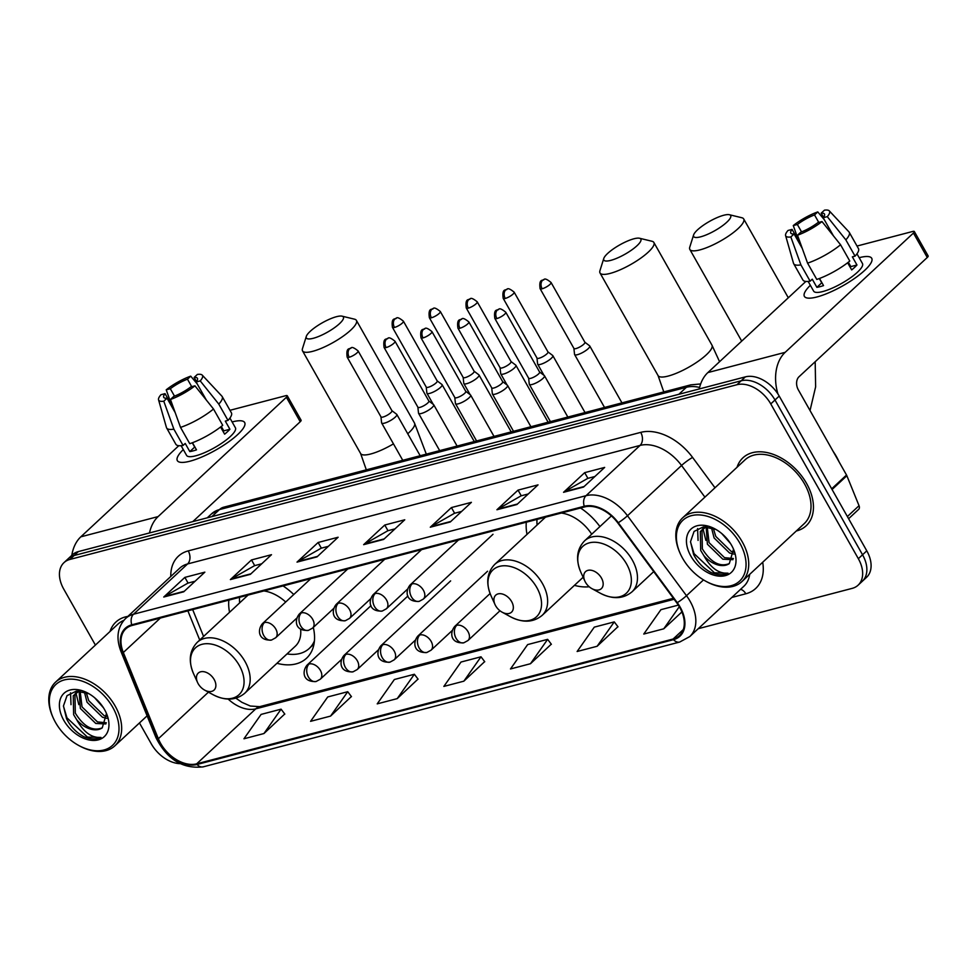 <?xml version="1.0" encoding="UTF-8"?>
<svg xmlns="http://www.w3.org/2000/svg" width="977" height="977" viewBox="0 0 977 977"><rect width="100%" height="100%" fill="white"/><g stroke="black" fill="none" stroke-linecap="round" stroke-linejoin="round"><path stroke-width="1.47" d="M293.772 594.517A51.256 34.158 -132.9 0 0 283.049 585.919M228.85 600.122A51.256 34.158 -132.9 0 0 229.546 612.286M599.915 526.579A51.256 34.158 -132.9 0 0 580.521 508.003M526.322 522.194A51.256 34.158 -132.9 0 0 527.018 534.37M574.439 585.357A51.256 34.158 -132.9 0 0 589.192 586.75M276.967 663.273A51.256 34.158 -132.9 0 0 306.522 658.242A51.256 34.158 -132.9 0 0 313.312 627.417M698.237 628.699L852.176 588.374A29.017 19.332 -132.9 0 0 858.099 585.186L866.55 577.334A29.017 19.332 -132.9 0 0 866.782 550.845L779.206 396.064A29.017 19.332 -132.9 0 0 745.39 376.866L78.355 551.59A29.017 19.332 -132.9 0 0 72.432 554.777L68.207 558.71A29.017 19.332 -132.9 0 1 74.13 555.51A29.017 19.332 -132.9 0 0 68.207 558.71L63.981 562.642A29.017 19.332 -132.9 0 0 63.749 589.119L95.404 645.076M858.099 585.186A29.017 19.332 -132.9 0 0 858.343 558.697L770.768 403.916L774.993 399.996A29.017 19.332 -132.9 0 0 741.164 380.786L74.13 555.51L741.164 380.786A29.017 19.332 -132.9 0 1 774.993 399.996L862.557 554.777L774.993 399.996L779.206 396.064M862.325 581.254A29.017 19.332 -132.9 0 0 862.557 554.777A29.017 19.332 -132.9 0 1 862.325 581.254M806.55 483.407A46.42 30.934 -132.9 0 0 742.96 457.798A46.42 30.934 -132.9 0 0 737.049 467.25A46.42 30.934 -132.9 0 1 742.96 457.798A46.42 30.934 -132.9 0 1 806.55 483.407A46.42 30.934 -132.9 0 1 806.184 525.773A46.42 30.934 -132.9 0 0 806.55 483.407M127.84 616.414A46.42 30.934 -132.9 0 0 115.909 622.044A46.42 30.934 -132.9 0 0 109.998 631.508A46.42 30.934 -132.9 0 1 115.909 622.044A46.42 30.934 -132.9 0 1 127.84 616.414M679.699 607.364A30.946 20.627 47.1 0 1 679.442 635.612A30.946 20.627 47.1 0 1 673.116 639.019L196.67 763.831A30.946 20.627 47.1 0 1 158.359 738.734L123.334 652.502A30.946 20.627 47.1 0 1 125.813 628.858A30.946 20.627 47.1 0 1 132.139 625.451L584.625 506.929A30.946 20.627 47.1 0 1 617.818 522.964L676.817 602.919A30.946 20.627 47.1 0 1 679.699 607.364M680.224 607.23A31.716 21.14 -132.9 0 0 677.269 602.675L618.27 522.719A31.716 21.14 -132.9 0 0 584.258 506.269L131.773 624.804A31.716 21.14 -132.9 0 0 122.736 652.526L157.773 738.759A31.716 21.14 -132.9 0 0 197.036 764.478L673.495 639.666A31.716 21.14 -132.9 0 0 680.224 607.23M263.937 733.544L281.083 709.168L261.091 714.407L243.945 738.783L263.937 733.544L284.747 713.992M330.568 716.092L347.727 691.716L327.735 696.955L310.576 721.331L330.568 716.092L351.39 696.528M397.212 698.628L414.358 674.264L394.366 679.503L377.22 703.867L397.212 698.628L418.022 679.076M597.118 646.273L614.264 621.897L594.285 627.136L577.126 651.5L597.118 646.273L617.928 626.709M530.474 663.725L547.633 639.349L527.641 644.588L510.482 668.964L530.474 663.725L551.297 644.161M463.843 681.177L481.002 656.8L461.01 662.04L443.851 686.416L463.843 681.177L484.665 661.624M796.316 530.987A46.42 30.934 -132.9 0 0 806.184 525.773A46.42 30.934 -132.9 0 1 796.316 530.987M139.467 722.956L151.325 743.9A29.017 19.332 -132.9 0 0 180.147 763.66M770.768 403.916A29.017 19.332 -132.9 0 0 736.951 384.718L69.917 559.442A29.017 19.332 -132.9 0 0 63.981 562.642M230.377 579.581L251.492 559.943L271.484 554.704L250.368 574.342L230.377 579.581A7.731 5.435 75.3 0 1 231.17 578.995L250.93 573.817M163.745 597.032L184.861 577.395L204.852 572.156L183.737 591.793L163.745 597.032A7.731 5.435 75.3 0 1 164.527 596.446L184.299 591.268M430.295 527.214L451.411 507.576L471.402 502.337L450.287 521.974L430.295 527.214A7.731 5.435 75.3 0 1 431.077 526.627L450.849 521.449M496.927 509.75L518.042 490.112L538.034 484.885L516.918 504.523L496.927 509.75A7.731 5.435 75.3 0 1 497.72 509.176L517.48 503.998M563.558 492.298L584.673 472.66L604.665 467.421L583.55 487.059L563.558 492.298A7.731 5.435 75.3 0 1 564.352 491.712L584.124 486.534M297.02 562.117L318.136 542.479L338.127 537.24L317.012 556.878L297.02 562.117A7.731 5.435 75.3 0 1 297.802 561.543L317.574 556.365M363.652 544.665L384.767 525.028L404.759 519.788L383.643 539.426L363.652 544.665A7.731 5.435 75.3 0 1 364.445 544.079L384.205 538.901M678.331 605.117L660.916 609.672L643.758 634.049L663.749 628.809L681.909 611.92M384.767 525.028L387.979 530.706M395.001 528.862L387.845 530.743L364.445 544.079M318.136 542.479L321.348 548.158M328.357 546.326L321.201 548.195L297.802 561.543M584.673 472.66L587.898 478.339M594.908 476.507L587.751 478.376L564.352 491.712M518.042 490.112L521.254 495.791M528.276 493.959L521.107 495.827L497.72 509.176M451.411 507.576L454.623 513.255M461.632 511.411L454.476 513.291L431.077 526.627M184.861 577.395L188.072 583.074M195.095 581.23L187.926 583.11L164.527 596.446M251.492 559.943L254.704 565.622M261.726 563.778L254.57 565.659L231.17 578.995M481.002 656.8L484.751 661.734M547.633 639.349L551.382 644.283M614.264 621.897L618.026 626.831M663.749 628.809L679.308 606.705M414.358 674.264L418.107 679.186M347.727 691.716L351.476 696.65M281.083 709.168L284.832 714.102M859.174 257.696A38.677 9.721 150.5 0 1 870.275 264.12A38.677 9.721 150.5 0 1 816.943 296.971A38.677 9.721 150.5 0 1 810.141 298.144A38.677 9.721 150.5 0 1 810.348 285.308A38.677 9.721 150.5 0 0 804.389 296.373A38.677 9.721 150.5 0 0 816.943 296.971A38.677 9.721 150.5 0 0 854.985 278.127A38.677 9.721 150.5 0 0 871.716 258.282A38.677 9.721 150.5 0 0 859.174 257.696A38.677 9.721 150.5 0 1 859.174 257.696A38.677 9.721 150.5 0 1 859.174 257.696M777.973 394.012A38.677 27.148 -104.7 0 1 785.166 352.331L913.446 233.039A4.836 1.209 -29.5 0 0 914.325 231.525A4.836 1.209 -29.5 0 0 912.75 231.451L857.024 246.045M699.251 388.944A38.677 27.148 -104.7 0 1 707.873 372.579L805.866 281.437M914.325 231.525L928.15 255.962A4.836 1.209 150.5 0 1 927.271 257.476L798.991 376.78A9.672 6.79 75.3 0 0 798.319 389.835L846.522 475.017A4.836 3.224 47.1 0 1 846.864 475.738L859.039 505.695A4.836 3.224 47.1 0 1 858.649 509.383L848.61 518.726M823.513 217.285L821.193 213.181A19.345 4.861 150.5 0 1 824.466 214.036A19.345 4.861 150.5 0 1 823.184 217.724L833.43 235.848M848.341 262.202L850.833 266.611A19.345 4.861 -29.5 0 1 850.222 267.319M840.562 244.763L821.999 221.559L817.896 222.634A19.345 4.861 150.5 0 1 800.749 232.196L797.501 235.213L807.576 263.143L816.796 279.434A31.911 8.024 150.5 0 0 849.782 261.054L840.562 244.763A31.911 8.024 150.5 0 1 807.576 263.143M856.976 253.812L862.459 263.521A28.04 7.047 150.5 0 1 850.332 277.908A28.04 7.047 150.5 0 1 822.744 291.561A28.04 7.047 150.5 0 1 813.646 291.134L808.162 281.437M819.508 278.469L823.538 285.589A28.04 7.047 150.5 0 1 819.984 286.676A28.04 7.047 150.5 0 1 816.882 287.336L812.266 279.19L810.128 281.181A31.911 8.024 150.5 0 1 802.911 280.008L793.69 263.717A31.911 8.024 150.5 0 1 793.495 263.265L785.606 235.591A25.146 6.314 150.5 0 1 787.999 230.474L792.091 229.4L801.213 245.508M802.227 248.353L794.081 233.943L790.833 236.959L800.908 264.889L810.128 281.181M800.908 264.889A31.911 8.024 150.5 0 1 793.69 263.717M821.999 221.559A25.146 6.314 150.5 0 1 797.501 235.213M790.833 236.959A25.146 6.314 150.5 0 1 785.606 235.591M801.555 231.879L797.366 224.49L793.275 225.565L798.868 241.368M793.275 225.565A25.146 6.314 150.5 0 1 817.773 211.911L814.525 214.928L818.763 222.414M824.258 219.63L817.773 211.911M794.081 233.943A19.345 4.861 150.5 0 1 790.796 233.088A19.345 4.861 150.5 0 1 792.091 229.4M797.366 224.49A19.345 4.861 150.5 0 1 814.525 214.928M847.633 262.752L851.688 269.908A28.04 7.047 150.5 0 0 856.963 264.999L852.359 256.853L855.058 256.145L845.838 239.853L827.275 216.65L823.184 217.724M821.193 213.181L824.441 210.165A25.146 6.314 150.5 0 1 829.29 210.873L848.952 231.891A31.911 8.024 150.5 0 1 849.233 232.282L858.453 248.585A31.911 8.024 150.5 0 1 855.058 256.145M849.233 232.282A31.911 8.024 150.5 0 1 845.838 239.853M829.29 210.873A25.146 6.314 150.5 0 1 827.275 216.65M819.312 278.543L821.73 282.817A19.345 4.861 -29.5 0 0 821.962 282.793M856.963 264.999L850.833 266.611M821.73 282.817L816.882 287.336M682.569 558.197A41.584 27.71 -132.9 0 0 705.76 581.205A41.584 27.71 -132.9 0 0 740.713 579.959A41.584 27.71 -132.9 0 0 739.87 543.188A41.584 27.71 -132.9 0 0 693.169 515.282A41.584 27.71 -132.9 0 0 680.395 553.935A41.584 27.71 -132.9 0 0 682.569 558.197M705.76 581.205L706.554 581.645A43.513 29.005 -132.9 0 0 741.909 581.584A43.513 29.005 -132.9 0 0 742.264 541.856A43.513 29.005 -132.9 0 0 682.642 517.847A43.513 29.005 -132.9 0 0 680.016 553.104L680.395 553.935M741.909 581.584L804.205 523.648A43.513 29.005 -132.9 0 0 804.559 483.933A43.513 29.005 -132.9 0 0 744.938 459.923L682.642 517.847M839.109 461.913A48.349 32.229 -132.9 0 0 836.397 456.54A48.349 32.229 -132.9 0 0 833.112 451.325M734.032 554.118L729.526 552.97L714.102 537.961L711.464 527.714M733.898 552.249L731.211 551.419L715.775 536.397L713.295 528.313M732.921 559.687L722.821 559.21L707.397 544.201L706.151 526.811M733.385 558.539L724.507 557.647L709.07 542.638L707.201 526.859M715.933 529.449L703.501 526.835L694.073 531.415L690.519 541.685L693.609 554.484C697.651 562.447 703.403 568.419 710.853 572.412C717.436 575.172 723.163 575.429 728.036 573.181C718.718 573.829 710.609 567.906 703.721 555.437L700.692 550.43L700.314 531.476L706.212 526.786M703.721 555.437A21.86 14.57 -132.9 0 0 729.294 563.607C719.756 567.319 710.78 562.41 702.365 548.879L701.987 529.913L703.037 528.533M703.843 527.714L705.015 526.762M730.515 543.517L721.771 533.564M731.614 545.349A29.591 19.723 -132.9 0 0 714.81 528.826A29.591 19.723 -132.9 0 0 690.153 529.961A29.591 19.723 -132.9 0 0 690.837 556.035A29.591 19.723 -132.9 0 0 723.945 575.929A29.591 19.723 -132.9 0 0 733.3 548.695A29.591 19.723 -132.9 0 0 731.614 545.349M729.294 563.607L733.397 549.672M728.036 573.181L714.48 572.84L694.012 553.58L690.507 541.917M698.067 540.415L697.59 528.569M705.858 540.379L702.976 528.606M723.774 215.245A21.274 5.349 -29.5 0 0 705.052 224.112A21.274 5.349 -29.5 0 0 693.597 234.956A21.274 5.349 -29.5 0 0 700.546 236.849A21.274 5.349 -29.5 0 0 723.517 224.979A21.274 5.349 -29.5 0 0 729.355 214.72A21.274 5.349 -29.5 0 0 723.774 215.245M729.355 214.72L741.787 217.724A30.946 7.779 150.5 0 1 743.705 218.958A30.946 7.779 150.5 0 1 730.308 234.834A30.946 7.779 150.5 0 1 699.874 249.904A30.946 7.779 150.5 0 1 689.835 249.428A30.946 7.779 150.5 0 1 689.762 247.157L693.597 234.956M585.455 582.231A11.602 7.731 -132.9 0 0 591.928 588.655A11.602 7.731 -132.9 0 0 601.685 588.301A11.602 7.731 -132.9 0 0 601.453 578.042A11.602 7.731 -132.9 0 0 588.41 570.25A11.602 7.731 -132.9 0 0 584.844 581.034A11.602 7.731 -132.9 0 0 585.455 582.231M633.951 238.779A21.274 5.349 -29.5 0 0 615.229 247.645A21.274 5.349 -29.5 0 0 603.774 258.49A21.274 5.349 -29.5 0 0 610.723 260.383A21.274 5.349 -29.5 0 0 633.694 248.512A21.274 5.349 -29.5 0 0 639.532 238.254A21.274 5.349 -29.5 0 0 633.951 238.779M639.532 238.254L651.964 241.258A30.946 7.779 150.5 0 1 653.882 242.491A30.946 7.779 150.5 0 1 640.485 258.355A30.946 7.779 150.5 0 1 610.051 273.438A30.946 7.779 150.5 0 1 600.012 272.962A30.946 7.779 150.5 0 1 599.939 270.678L603.774 258.49M495.632 605.764A11.602 7.731 -132.9 0 0 502.105 612.176A11.602 7.731 -132.9 0 0 511.863 611.834A11.602 7.731 -132.9 0 0 511.618 601.576A11.602 7.731 -132.9 0 0 498.588 593.784A11.602 7.731 -132.9 0 0 495.021 604.568A11.602 7.731 -132.9 0 0 495.632 605.764M537.008 519.398A45.931 30.617 -132.9 0 0 537.081 525.003M591.696 534.224A34.818 23.204 -132.9 0 0 561.335 513.023M545.508 517.175A34.818 23.204 -132.9 0 0 545.374 517.297L494.777 564.352C486.912 572.607 485.667 583.098 491.04 595.811A31.985 21.311 -132.9 0 1 500.859 566.074A31.985 21.311 -132.9 0 1 536.788 587.543A31.985 21.311 -132.9 0 1 537.435 615.828A31.985 21.311 -132.9 0 1 510.544 616.792L502.105 612.176M336.479 316.695A21.274 5.349 -29.5 0 0 317.769 325.561A21.274 5.349 -29.5 0 0 306.302 336.406A21.274 5.349 -29.5 0 0 313.251 338.298A21.274 5.349 -29.5 0 0 336.222 326.428A21.274 5.349 -29.5 0 0 342.072 316.169A21.274 5.349 -29.5 0 0 336.479 316.695M342.072 316.169L354.492 319.174A30.946 7.779 150.5 0 1 356.41 320.407A30.946 7.779 150.5 0 1 343.025 336.283A30.946 7.779 150.5 0 1 312.591 351.354A30.946 7.779 150.5 0 1 302.54 350.89A30.946 7.779 150.5 0 1 302.479 348.606L306.302 336.406M198.16 683.68A11.602 7.731 -132.9 0 0 204.633 690.104A11.602 7.731 -132.9 0 0 214.39 689.75A11.602 7.731 -132.9 0 0 214.158 679.491A11.602 7.731 -132.9 0 0 201.115 671.7A11.602 7.731 -132.9 0 0 197.562 682.483A11.602 7.731 -132.9 0 0 198.16 683.68M248.048 595.091A34.818 23.204 -132.9 0 0 247.914 595.213L197.305 642.28A34.818 23.204 -132.9 0 1 245.007 661.49A34.818 23.204 -132.9 0 1 244.726 693.267L295.323 646.2A34.818 23.204 -132.9 0 0 300.598 629.054M287.043 653.918A45.931 30.617 -132.9 0 0 309.233 648.459A45.931 30.617 -132.9 0 0 314.423 640.888M309.233 648.459L311.345 646.493A45.931 30.617 -132.9 0 0 314.118 643.318M239.548 597.313A45.931 30.617 -132.9 0 0 239.621 602.931M285.699 602.015A34.818 23.204 -132.9 0 0 263.863 590.951M573.902 348.398L574.537 354.321A8.708 2.186 -29.5 0 0 574.61 354.553A8.708 2.186 -29.5 0 0 577.431 354.688A8.708 2.186 -29.5 0 0 588.178 348.704A8.708 2.186 -29.5 0 0 589.754 345.98A8.708 2.186 -29.5 0 0 589.595 345.797L584.844 342.206M573.89 348.313A6.289 1.575 -29.5 0 0 573.951 348.471A6.289 1.575 -29.5 0 0 575.99 348.569A6.289 1.575 -29.5 0 0 583.745 344.246A6.289 1.575 -29.5 0 0 584.893 342.28A6.289 1.575 -29.5 0 0 584.771 342.158M536.984 358.07L537.619 363.994A8.708 2.186 -29.5 0 0 537.692 364.226A8.708 2.186 -29.5 0 0 540.513 364.36A8.708 2.186 -29.5 0 0 551.26 358.364A8.708 2.186 -29.5 0 0 552.835 355.652A8.708 2.186 -29.5 0 0 552.677 355.469L547.926 351.879M536.984 357.985A6.289 1.575 -29.5 0 0 537.032 358.144A6.289 1.575 -29.5 0 0 539.072 358.241A6.289 1.575 -29.5 0 0 546.827 353.918A6.289 1.575 -29.5 0 0 547.975 351.952A6.289 1.575 -29.5 0 0 547.853 351.83M500.065 367.743L500.7 373.666A8.708 2.186 -29.5 0 0 500.774 373.898A8.708 2.186 -29.5 0 0 503.595 374.032A8.708 2.186 -29.5 0 0 514.342 368.036A8.708 2.186 -29.5 0 0 515.929 365.325A8.708 2.186 -29.5 0 0 515.758 365.142L511.008 361.551M500.065 367.645A6.289 1.575 -29.5 0 0 500.114 367.816A6.289 1.575 -29.5 0 0 502.154 367.914A6.289 1.575 -29.5 0 0 509.921 363.591A6.289 1.575 -29.5 0 0 511.056 361.624A6.289 1.575 -29.5 0 0 510.934 361.49M463.159 377.415L463.782 383.338A8.708 2.186 -29.5 0 0 463.855 383.57A8.708 2.186 -29.5 0 0 466.676 383.692A8.708 2.186 -29.5 0 0 477.435 377.708A8.708 2.186 -29.5 0 0 479.011 374.997A8.708 2.186 -29.5 0 0 478.852 374.814L474.101 371.223M463.147 377.317A6.289 1.575 -29.5 0 0 463.196 377.488A6.289 1.575 -29.5 0 0 465.235 377.586A6.289 1.575 -29.5 0 0 473.002 373.263A6.289 1.575 -29.5 0 0 474.138 371.297A6.289 1.575 -29.5 0 0 474.016 371.162M426.241 387.087L426.864 393.01A8.708 2.186 -29.5 0 0 426.937 393.23A8.708 2.186 -29.5 0 0 429.77 393.365A8.708 2.186 -29.5 0 0 440.517 387.38A8.708 2.186 -29.5 0 0 442.092 384.669A8.708 2.186 -29.5 0 0 441.934 384.486L437.183 380.896M426.228 386.99A6.289 1.575 -29.5 0 0 426.277 387.161A6.289 1.575 -29.5 0 0 428.317 387.258A6.289 1.575 -29.5 0 0 436.084 382.923A6.289 1.575 -29.5 0 0 437.22 380.969A6.289 1.575 -29.5 0 0 437.11 380.835M528.63 378.172L529.265 384.095A8.708 2.186 -29.5 0 0 529.326 384.327A8.708 2.186 -29.5 0 0 534.908 383.485A8.708 2.186 -29.5 0 0 542.907 378.478A8.708 2.186 -29.5 0 0 544.482 375.754A8.708 2.186 -29.5 0 0 544.323 375.583L539.573 371.981M528.618 378.087A6.289 1.575 -29.5 0 0 528.667 378.246A6.289 1.575 -29.5 0 0 530.706 378.343A6.289 1.575 -29.5 0 0 538.474 374.02A6.289 1.575 -29.5 0 0 539.609 372.066A6.289 1.575 -29.5 0 0 539.499 371.932M491.712 387.845L492.347 393.768A8.708 2.186 -29.5 0 0 492.42 394A8.708 2.186 -29.5 0 0 497.989 393.157A8.708 2.186 -29.5 0 0 505.988 388.138A8.708 2.186 -29.5 0 0 507.564 385.427A8.708 2.186 -29.5 0 0 507.405 385.243L502.654 381.653M491.7 387.759A6.289 1.575 -29.5 0 0 491.749 387.918A6.289 1.575 -29.5 0 0 493.788 388.016A6.289 1.575 -29.5 0 0 501.555 383.692A6.289 1.575 -29.5 0 0 502.691 381.726A6.289 1.575 -29.5 0 0 502.581 381.604M454.793 397.517L455.429 403.44A8.708 2.186 -29.5 0 0 455.502 403.672A8.708 2.186 -29.5 0 0 461.071 402.829A8.708 2.186 -29.5 0 0 469.07 397.81A8.708 2.186 -29.5 0 0 470.645 395.099A8.708 2.186 -29.5 0 0 470.487 394.916L465.736 391.325M454.781 397.419A6.289 1.575 -29.5 0 0 454.842 397.59A6.289 1.575 -29.5 0 0 456.882 397.688A6.289 1.575 -29.5 0 0 464.637 393.365A6.289 1.575 -29.5 0 0 465.785 391.398A6.289 1.575 -29.5 0 0 465.663 391.276M417.875 407.189L418.51 413.112A8.708 2.186 -29.5 0 0 418.583 413.344A8.708 2.186 -29.5 0 0 424.152 412.489A8.708 2.186 -29.5 0 0 432.152 407.482A8.708 2.186 -29.5 0 0 433.727 404.771A8.708 2.186 -29.5 0 0 433.568 404.588L428.818 400.997M417.863 407.091A6.289 1.575 -29.5 0 0 417.924 407.262A6.289 1.575 -29.5 0 0 419.963 407.36A6.289 1.575 -29.5 0 0 427.718 403.037A6.289 1.575 -29.5 0 0 428.866 401.071A6.289 1.575 -29.5 0 0 428.744 400.936M380.957 416.861L381.592 422.785A8.708 2.186 -29.5 0 0 381.665 423.017A8.708 2.186 -29.5 0 0 387.246 422.162A8.708 2.186 -29.5 0 0 395.233 417.155A8.708 2.186 -29.5 0 0 396.821 414.443A8.708 2.186 -29.5 0 0 396.65 414.26L391.899 410.67M380.957 416.764A6.289 1.575 -29.5 0 0 381.006 416.935A6.289 1.575 -29.5 0 0 383.045 417.032A6.289 1.575 -29.5 0 0 390.8 412.697A6.289 1.575 -29.5 0 0 391.948 410.743A6.289 1.575 -29.5 0 0 391.826 410.609M232.123 421.942A38.677 9.721 150.5 0 1 243.224 428.378A38.677 9.721 150.5 0 1 189.892 461.217A38.677 9.721 150.5 0 1 183.09 462.402A38.677 9.721 150.5 0 1 183.297 449.567A38.677 9.721 150.5 0 0 177.338 460.631A38.677 9.721 150.5 0 0 189.892 461.217A38.677 9.721 150.5 0 0 227.934 442.373A38.677 9.721 150.5 0 0 244.665 422.54A38.677 9.721 150.5 0 0 232.123 421.942A38.677 9.721 150.5 0 1 232.123 421.942A38.677 9.721 150.5 0 1 232.123 421.942M149.493 532.953A38.677 27.148 -104.7 0 1 158.115 516.589L286.395 397.285A4.836 1.209 -29.5 0 0 287.275 395.783A4.836 1.209 -29.5 0 0 285.699 395.709L229.974 410.303M71.797 555.376A38.677 27.148 -104.7 0 1 80.81 536.837L178.815 445.695M287.275 395.783L301.099 420.22A4.836 1.209 150.5 0 1 300.22 421.734L192.835 521.596M196.462 381.543L194.142 377.44A19.345 4.861 150.5 0 1 197.415 378.294A19.345 4.861 150.5 0 1 196.121 381.983L206.379 400.106M221.29 426.46L223.782 430.857A19.345 4.861 -29.5 0 1 223.171 431.578M213.511 409.021L194.948 385.817L190.845 386.892A19.345 4.861 150.5 0 1 173.686 396.454L170.45 399.471L180.525 427.401L189.746 443.692A31.911 8.024 150.5 0 0 222.719 425.313L213.511 409.021A31.911 8.024 150.5 0 1 180.525 427.401M229.925 418.071L235.408 427.779A28.04 7.047 150.5 0 1 223.269 442.166A28.04 7.047 150.5 0 1 195.693 455.819A28.04 7.047 150.5 0 1 186.595 455.392L181.099 445.695M192.457 442.715L196.487 449.847A28.04 7.047 150.5 0 1 192.933 450.934A28.04 7.047 150.5 0 1 189.831 451.594L185.215 443.448L183.078 445.439A31.911 8.024 150.5 0 1 175.848 444.266L166.64 427.975A31.911 8.024 150.5 0 1 166.444 427.523L158.555 399.837A25.146 6.314 150.5 0 1 160.936 394.72L165.04 393.646L174.15 409.766M175.176 412.599L167.03 398.201L163.782 401.217L173.857 429.147L183.078 445.439M173.857 429.147A31.911 8.024 150.5 0 1 166.64 427.975M194.948 385.817A25.146 6.314 150.5 0 1 170.45 399.471M163.782 401.217A25.146 6.314 150.5 0 1 158.555 399.837M174.504 396.137L170.316 388.736L166.224 389.811L171.818 405.626M166.224 389.811A25.146 6.314 150.5 0 1 190.723 376.157L187.474 379.186L191.712 386.66M197.195 383.876L190.723 376.157M167.03 398.201A19.345 4.861 150.5 0 1 163.745 397.346A19.345 4.861 150.5 0 1 165.04 393.646M170.316 388.736A19.345 4.861 150.5 0 1 187.474 379.186M220.582 427.01L224.637 434.167A28.04 7.047 150.5 0 0 229.913 429.257L225.308 421.111L228.007 420.403L218.787 404.112L200.224 380.908L196.121 381.983M194.142 377.44L197.378 374.423A25.146 6.314 150.5 0 1 202.239 375.119L221.889 396.149A31.911 8.024 150.5 0 1 222.182 396.54L231.402 412.831A31.911 8.024 150.5 0 1 228.007 420.403M222.182 396.54A31.911 8.024 150.5 0 1 218.787 404.112M202.239 375.119A25.146 6.314 150.5 0 1 200.224 380.908M192.261 442.789L194.679 447.075A19.345 4.861 -29.5 0 0 194.911 447.051M229.913 429.257L223.782 430.857M194.679 447.075L189.831 451.594M55.518 722.455A41.584 27.71 -132.9 0 0 78.71 745.463A41.584 27.71 -132.9 0 0 113.662 744.205A41.584 27.71 -132.9 0 0 112.819 707.446A41.584 27.71 -132.9 0 0 66.106 679.528A41.584 27.71 -132.9 0 0 53.344 718.193A41.584 27.71 -132.9 0 0 55.518 722.455M78.71 745.463L79.503 745.903A43.513 29.005 -132.9 0 0 114.859 745.83A43.513 29.005 -132.9 0 0 115.213 706.115A43.513 29.005 -132.9 0 0 55.591 682.105A43.513 29.005 -132.9 0 0 52.966 717.362L53.344 718.193M106.981 718.376L102.475 717.228L87.038 702.219L84.413 691.96M106.847 716.507L104.148 715.665L88.724 700.656L86.245 692.571M105.87 723.945L95.77 723.468L80.346 708.447L79.1 691.069M106.334 722.797L97.456 721.905L82.019 706.896L80.151 691.118M88.883 693.707L76.45 691.081L67.022 695.661L63.456 705.944L66.558 718.742C70.6 726.693 76.353 732.677 83.802 736.67C90.385 739.418 96.112 739.687 100.985 737.44C91.667 738.075 83.558 732.164 76.67 719.695L73.641 714.688L73.263 695.734L79.161 691.044M76.67 719.695A21.86 14.57 -132.9 0 0 102.243 727.853C92.705 731.578 83.729 726.668 75.314 713.125L74.936 694.171L75.986 692.791M76.792 691.972L77.965 691.02M103.452 707.775L94.72 697.81M104.563 709.607A29.591 19.723 -132.9 0 0 87.759 693.072A29.591 19.723 -132.9 0 0 63.102 694.22A29.591 19.723 -132.9 0 0 63.774 720.293A29.591 19.723 -132.9 0 0 96.894 740.175A29.591 19.723 -132.9 0 0 106.249 712.954A29.591 19.723 -132.9 0 0 104.563 709.607M102.243 727.853L106.346 713.931M123.798 620.383A43.513 29.005 -132.9 0 0 117.887 624.169L55.591 682.105M100.985 737.44L87.429 737.098L66.961 717.839L63.456 706.176M71.016 704.673L70.539 692.827M78.807 704.637L75.925 692.864M745.39 376.866L736.951 384.718M866.782 550.845L858.343 558.697M78.355 551.59L69.917 559.442M699.605 387.442A38.677 25.781 -132.9 0 0 686.379 387.295L678.856 394.293M223.745 507.185A19.345 13.568 75.3 0 0 219.422 509.603A38.677 25.781 -132.9 0 0 211.52 513.865L223.745 507.185L690.69 384.877A19.345 13.568 75.3 0 0 686.379 387.295L219.422 509.603L211.899 516.601M673.116 639.019L683.302 629.554M131.773 624.804A9.672 6.79 -104.7 0 1 133.519 614.228L586.005 495.693A38.677 25.781 47.1 0 1 627.49 515.746L686.489 595.701A38.677 25.781 47.1 0 1 690.092 601.258A38.677 25.781 47.1 0 1 689.786 636.564L743.839 586.285A38.677 25.781 -132.9 0 0 749.677 574.366M677.269 602.675A9.672 1.209 143.6 0 0 686.489 595.701L703.489 579.898M618.27 522.719A9.672 1.209 143.6 0 0 627.49 515.746L681.543 465.479A38.677 25.781 -132.9 0 0 640.057 445.427L586.005 495.693A9.672 6.79 75.3 0 0 584.258 506.269M125.618 618.478A38.677 25.781 47.1 0 1 133.519 614.228L187.584 563.949A38.677 25.781 -132.9 0 0 179.67 568.211L125.618 618.478C117.411 627.002 115.836 637.969 120.916 651.366L155.941 737.598C167.018 759.459 182.797 769.204 203.265 766.835L679.723 642.036A9.672 6.79 -104.7 0 1 673.495 639.666M122.736 652.526A9.672 3.566 157.9 0 1 120.916 651.366M157.773 738.759A9.672 3.566 157.9 0 1 155.941 737.598M197.036 764.478A9.672 6.79 75.3 0 0 203.265 766.835M762.695 562.251A48.349 32.229 47.1 0 1 745.817 593.784L731.834 597.448M170.792 576.467A48.349 32.229 47.1 0 1 188.243 550.894L640.729 432.371A48.349 32.229 47.1 0 1 692.583 457.431L714.981 487.779M704.906 497.134L681.543 465.479A9.672 1.209 -36.4 0 1 692.583 457.431M640.729 432.371A9.672 6.79 75.3 0 1 640.057 445.427L187.584 563.949A9.672 6.79 75.3 0 0 188.243 550.894M745.817 593.784A9.672 6.79 75.3 0 0 740.566 589.339M123.334 652.502L160.35 618.062M158.359 738.734L208.431 692.168M187.877 610.857L199.723 640.033M228.203 699.092A30.946 20.627 -132.9 0 0 255.791 708.838L674.106 599.267M196.67 763.831L255.791 708.838A17.403 12.212 75.3 0 1 259.674 706.664L673.397 598.29M707.873 372.579L785.166 352.331M831.683 488.805L846.522 475.017M927.271 257.476L913.446 233.039M846.864 475.738L832.074 489.489M847.377 516.54L859.039 505.695M600.379 593.259A31.985 21.311 -132.9 0 0 627.258 592.294A31.985 21.311 -132.9 0 0 626.611 564.022A31.985 21.311 -132.9 0 0 590.694 542.553A31.985 21.311 -132.9 0 0 580.863 572.278C575.502 559.565 576.735 549.074 584.6 540.831A34.818 23.204 -132.9 0 1 632.302 560.041A34.818 23.204 -132.9 0 1 632.021 591.818C623.216 599.048 612.664 599.536 600.379 593.259L591.928 588.655M663.786 391.924L658.083 375.608A30.946 7.779 -29.5 0 0 668.121 376.084A30.946 7.779 -29.5 0 0 698.567 361.014A30.946 7.779 -29.5 0 0 711.952 345.137L653.882 242.491M583.135 577.26L542.186 615.339A34.818 23.204 -132.9 0 0 542.467 583.562A34.818 23.204 -132.9 0 0 494.777 564.352M366.314 469.839L360.623 453.536A30.946 7.779 -29.5 0 0 370.662 454A30.946 7.779 -29.5 0 0 393.462 443.863M407.739 433.739A30.946 7.779 -29.5 0 0 414.492 423.053L356.41 320.407M204.633 690.104L213.084 694.708A31.985 21.311 -132.9 0 0 239.963 693.743A31.985 21.311 -132.9 0 0 239.316 665.471A31.985 21.311 -132.9 0 0 203.399 644.002A31.985 21.311 -132.9 0 0 193.568 673.727C188.207 661.014 189.453 650.523 197.305 642.28M311.956 645.895L312.2 645.748A46.371 30.91 -132.9 0 0 313.886 644.588M499.968 610.772L467.971 640.521A9.672 6.448 -132.9 0 0 468.044 631.704A9.672 6.448 -132.9 0 0 456.772 625.292A9.672 6.79 75.3 0 0 456.1 638.347A9.672 6.79 -104.7 0 0 463.831 642.793C450.104 643.733 449.664 632.339 454.793 626.367A9.672 6.448 -132.9 0 1 456.772 625.292M542.15 288.777A6.289 1.575 -29.5 0 0 548.341 285.711A6.289 1.575 -29.5 0 0 551.052 282.487C547.205 279.324 544.848 278.335 543.994 279.507A6.289 4.409 -104.7 0 0 542.589 280.289A6.289 4.409 75.3 0 0 542.15 288.777A6.289 1.575 -29.5 0 1 540.11 288.679L573.951 348.471M452.143 630.58L431.052 650.193A9.672 6.448 -132.9 0 0 431.126 641.364A9.672 6.448 -132.9 0 0 419.854 634.965A9.672 6.79 75.3 0 0 419.182 648.02A9.672 6.79 -104.7 0 0 426.912 652.465C413.186 653.405 412.746 642.011 417.875 636.027A9.672 6.448 -132.9 0 1 419.854 634.965M505.243 298.449A6.289 1.575 -29.5 0 0 511.423 295.384A6.289 1.575 -29.5 0 0 514.146 292.16C510.287 288.997 507.93 288.007 507.075 289.18A6.289 4.409 -104.7 0 0 505.671 289.961A6.289 4.409 75.3 0 0 505.243 298.449A6.289 1.575 -29.5 0 1 503.204 298.351L537.032 358.144M415.225 640.253L394.134 659.866A9.672 6.448 -132.9 0 0 394.207 651.036A9.672 6.448 -132.9 0 0 382.935 644.637A9.672 6.79 75.3 0 0 382.263 657.692A9.672 6.79 -104.7 0 0 389.994 662.137C376.279 663.078 375.827 651.683 380.957 645.699A9.672 6.448 -132.9 0 1 382.935 644.637M468.325 308.121A6.289 1.575 -29.5 0 0 474.504 305.056A6.289 1.575 -29.5 0 0 477.228 301.832C473.369 298.669 471.012 297.68 470.157 298.84A6.289 4.409 -104.7 0 0 468.752 299.634A6.289 4.409 75.3 0 0 468.325 308.121A6.289 1.575 -29.5 0 1 466.285 308.024L500.114 367.816M378.307 649.913L357.216 669.538A9.672 6.448 -132.9 0 0 357.289 660.708A9.672 6.448 -132.9 0 0 346.017 654.309A9.672 6.79 75.3 0 0 345.357 667.364A9.672 6.79 -104.7 0 0 353.076 671.81C339.361 672.75 338.909 661.344 344.051 655.372A9.672 6.448 -132.9 0 1 346.017 654.309M431.407 317.781A6.289 1.575 -29.5 0 0 437.586 314.728A6.289 1.575 -29.5 0 0 440.309 311.504C436.45 308.341 434.093 307.34 433.238 308.512A6.289 4.409 -104.7 0 0 431.846 309.306A6.289 4.409 75.3 0 0 431.407 317.781A6.289 1.575 -29.5 0 1 429.367 317.696L463.196 377.488M341.4 659.585L320.297 679.21A9.672 6.448 -132.9 0 0 320.383 670.381A9.672 6.448 -132.9 0 0 309.111 663.981A9.672 6.79 75.3 0 0 308.439 677.037A9.672 6.79 -104.7 0 0 316.169 681.482C302.443 682.41 301.991 671.016 307.132 665.044A9.672 6.448 -132.9 0 1 309.111 663.981M394.488 327.454A6.289 1.575 -29.5 0 0 400.668 324.401A6.289 1.575 -29.5 0 0 403.391 321.177C399.532 318.013 397.175 317.012 396.332 318.184A6.289 4.409 -104.7 0 0 394.928 318.966A6.289 4.409 75.3 0 0 394.488 327.454A6.289 1.575 -29.5 0 1 392.449 327.356L426.277 387.161M496.878 318.551A6.289 1.575 -29.5 0 0 503.057 315.486A6.289 1.575 -29.5 0 0 505.781 312.261C501.922 309.098 499.565 308.109 498.722 309.282A6.289 4.409 -104.7 0 0 497.317 310.063A6.289 4.409 75.3 0 0 496.878 318.551A6.289 1.575 -29.5 0 1 494.838 318.453L528.667 378.246M493.006 534.285L423.334 599.084A9.672 6.448 -132.9 0 0 423.407 590.267A9.672 6.448 -132.9 0 0 412.135 583.855A9.672 6.79 75.3 0 0 411.464 596.91A9.672 6.79 -104.7 0 0 419.194 601.356C405.467 602.296 405.028 590.902 410.157 584.93A9.672 6.448 -132.9 0 1 412.135 583.855M459.959 328.223A6.289 1.575 -29.5 0 0 466.139 325.158A6.289 1.575 -29.5 0 0 468.862 321.934C465.003 318.771 462.658 317.781 461.803 318.954A6.289 4.409 -104.7 0 0 460.399 319.735A6.289 4.409 75.3 0 0 459.959 328.223A6.289 1.575 -29.5 0 1 457.92 328.125L491.749 387.918M407.507 589.143L386.416 608.756A9.672 6.448 -132.9 0 0 386.489 599.927A9.672 6.448 -132.9 0 0 375.217 593.527A9.672 6.79 75.3 0 0 374.545 606.583A9.672 6.79 -104.7 0 0 382.276 611.028C368.549 611.968 368.109 600.574 373.238 594.59A9.672 6.448 -132.9 0 1 375.217 593.527M423.041 337.895A6.289 1.575 -29.5 0 0 429.233 334.83A6.289 1.575 -29.5 0 0 431.944 331.606C428.085 328.443 425.74 327.454 424.885 328.626A6.289 4.409 -104.7 0 0 423.481 329.408A6.289 4.409 75.3 0 0 423.041 337.895A6.289 1.575 -29.5 0 1 421.002 337.798L454.842 397.59M370.588 598.816L349.497 618.429A9.672 6.448 -132.9 0 0 349.571 609.599A9.672 6.448 -132.9 0 0 338.298 603.2A9.672 6.79 75.3 0 0 337.627 616.255A9.672 6.79 -104.7 0 0 345.357 620.7C331.643 621.641 331.191 610.246 336.32 604.262A9.672 6.448 -132.9 0 1 338.298 603.2M386.135 347.568A6.289 1.575 -29.5 0 0 392.314 344.502A6.289 1.575 -29.5 0 0 395.026 341.278C391.179 338.115 388.822 337.126 387.967 338.286A6.289 4.409 -104.7 0 0 386.562 339.08A6.289 4.409 75.3 0 0 386.135 347.568A6.289 1.575 -29.5 0 1 384.095 347.47L417.924 407.262M333.67 608.476L312.579 628.101A9.672 6.448 -132.9 0 0 312.652 619.271A9.672 6.448 -132.9 0 0 301.38 612.872A9.672 6.79 75.3 0 0 300.708 625.927A9.672 6.79 -104.7 0 0 308.439 630.373C294.724 631.313 294.272 619.907 299.402 613.935A9.672 6.448 -132.9 0 1 301.38 612.872M349.216 357.228A6.289 1.575 -29.5 0 0 355.396 354.175A6.289 1.575 -29.5 0 0 358.119 350.951C354.26 347.788 351.903 346.786 351.048 347.959A6.289 4.409 -104.7 0 0 349.644 348.74A6.289 4.409 75.3 0 0 349.216 357.228A6.289 1.575 -29.5 0 1 347.177 357.142L381.006 416.935M296.752 618.148L275.661 637.773A9.672 6.448 -132.9 0 0 275.734 628.944A9.672 6.448 -132.9 0 0 264.462 622.544A9.672 6.79 75.3 0 0 263.802 635.6A9.672 6.79 -104.7 0 0 271.521 640.045C257.806 640.973 257.354 629.579 262.495 623.607A9.672 6.448 -132.9 0 1 264.462 622.544M80.81 536.837L158.115 516.589M300.22 421.734L286.395 397.285M211.52 513.865L207.271 517.822M690.69 384.877L700.668 383.937M679.723 642.036L689.786 636.564M192.677 609.599L203.582 636.442M235.897 698.189L241.905 702.329L250.32 706.029L259.674 706.664M810.031 410.523L815.624 386.868L815.184 361.722M741.702 341.107L689.835 249.428M653.723 571.63L632.021 591.818M611.382 515.917L584.6 540.831M584.844 581.034L580.863 572.278M788.305 297.777L743.705 218.958M719.573 361.698L711.952 345.137M658.083 375.608L600.012 272.962M542.186 615.339C533.393 622.581 522.842 623.07 510.544 616.792M495.021 604.568L491.04 595.811M426.302 454.134L414.492 423.053M360.623 453.536L302.54 350.89M244.726 693.267C235.921 700.509 225.382 700.985 213.084 694.708M197.562 682.483L193.568 673.727M312.2 645.748L313.861 644.722M467.971 640.521L463.831 642.793M604.531 407.446L574.61 354.553M490.088 593.54L454.793 626.367M621.946 402.878L589.754 345.98M551.052 282.487L584.893 342.28M540.11 288.679C538.608 277.651 543.468 281.205 543.994 279.507M431.052 650.193L426.912 652.465M543.957 375.302L537.692 364.226M487.56 571.227L417.875 636.027M585.028 412.55L552.835 355.652M514.146 292.16L547.975 351.952M503.204 298.351C501.69 287.311 506.562 290.877 507.075 289.18M394.134 659.866L389.994 662.137M507.039 384.975L500.774 373.898M450.641 580.9L380.957 645.699M548.121 422.223L515.929 365.325M477.228 301.832L511.056 361.624M466.285 308.024C464.771 296.984 469.644 300.55 470.157 298.84M357.216 669.538L353.076 671.81M470.12 394.647L463.855 383.57M407.922 595.97L344.051 655.372M511.203 431.895L479.011 374.997M440.309 311.504L474.138 371.297M429.367 317.696C427.853 306.656 432.726 310.222 433.238 308.512M320.297 679.21L316.169 681.482M433.214 404.319L426.937 393.23M371.004 605.642L307.132 665.044M474.285 441.567L442.092 384.669M403.391 321.177L437.22 380.969M392.449 327.356C390.934 316.328 395.807 319.894 396.332 318.184M423.334 599.084L419.194 601.356M550.43 421.612L529.326 384.327M567.845 417.057L544.482 375.754M505.781 312.261L539.609 372.066M494.838 318.453C493.324 307.425 498.197 310.979 498.722 309.282M458.506 539.963L410.157 584.93M386.416 608.756L382.276 611.028M513.511 431.284L492.42 394M530.926 426.729L507.564 385.427M468.862 321.934L502.691 381.726M457.92 328.125C456.418 317.098 461.278 320.651 461.803 318.954M421.588 549.636L373.238 594.59M349.497 618.429L345.357 620.7M476.593 440.957L455.502 403.672M494.008 436.389L470.645 395.099M431.944 331.606L465.785 391.398M421.002 337.798C419.499 326.758 424.36 330.324 424.885 328.626M384.669 559.308L336.32 604.262M312.579 628.101L308.439 630.373M439.674 450.629L418.583 413.344M457.102 446.062L433.727 404.771M395.026 341.278L428.866 401.071M384.095 347.47C382.581 336.43 387.454 339.996 387.967 338.286M347.751 568.968L299.402 613.935M275.661 637.773L271.521 640.045M402.756 460.301L381.665 423.017M420.183 455.734L396.821 414.443M358.119 350.951L391.948 410.743M347.177 357.142C345.663 346.102 350.535 349.668 351.048 347.959M310.833 578.64L262.495 623.607M147.1 715.848L114.859 745.83"/></g></svg>
